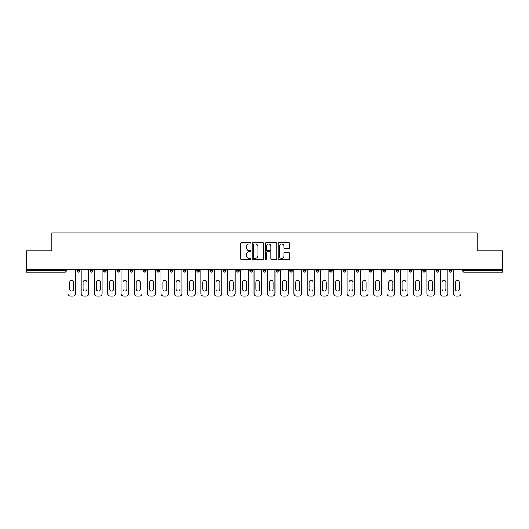 <?xml version="1.0" encoding="UTF-8"?>
<svg xmlns="http://www.w3.org/2000/svg" width="529" height="529" viewBox="0 0 529 529"><rect width="100%" height="100%" fill="white"/><g stroke="black" fill="none" stroke-linecap="round" stroke-linejoin="round"><path stroke-width="0.79" d="M250.865 243.38A0.589 0.589 0 0 0 250.277 242.798L241.389 242.798A0.84 0.84 0 0 0 240.55 243.631L240.55 258.688A0.84 0.84 0 0 0 241.389 259.527L250.277 259.527A0.589 0.589 0 0 0 250.865 258.939A0.589 0.589 0 0 0 250.277 258.357L249.126 258.357A2.678 2.678 0 0 1 246.448 255.679L246.448 254.423A2.678 2.678 0 0 1 249.126 251.744L250.277 251.744A0.589 0.589 0 0 0 250.865 251.163A0.589 0.589 0 0 0 250.277 250.574L249.126 250.574A2.678 2.678 0 0 1 246.448 247.896L246.448 246.646A2.678 2.678 0 0 1 249.126 243.968L250.277 243.968A0.589 0.589 0 0 0 250.865 243.38M288.946 248.696A0.84 0.84 0 0 0 289.786 247.856L289.786 243.631A0.84 0.84 0 0 0 288.946 242.798L279.081 242.798A0.84 0.84 0 0 0 278.241 243.631L278.241 258.688A0.84 0.84 0 0 0 279.081 259.527L288.946 259.527A0.84 0.84 0 0 0 289.786 258.688L289.786 253.589A0.84 0.84 0 0 0 288.946 252.75L284.728 252.75A0.84 0.84 0 0 0 283.888 253.589L283.888 256.115A2.235 2.235 0 0 1 281.653 258.357A2.235 2.235 0 0 1 279.411 256.115L279.411 246.203A2.235 2.235 0 0 1 281.653 243.968A2.235 2.235 0 0 1 283.888 246.203L283.888 247.856A0.84 0.84 0 0 0 284.728 248.696L288.946 248.696M26.45 269.446L26.45 250.779L51.849 250.779L51.849 232.879L477.151 232.879L477.151 250.779L502.55 250.779L502.55 269.446L26.45 269.446L26.45 270.808L65.06 270.808L65.06 269.446M263.766 243.631A0.84 0.84 0 0 0 262.933 242.798L253.06 242.798A0.84 0.84 0 0 0 252.221 243.631L252.221 258.688A0.84 0.84 0 0 0 253.06 259.527L262.933 259.527A0.84 0.84 0 0 0 263.766 258.688L263.766 243.631M266.067 242.798L275.94 242.798A0.84 0.84 0 0 1 276.779 243.631L276.779 258.688A0.84 0.84 0 0 1 275.94 259.527L271.714 259.527A0.84 0.84 0 0 1 270.881 258.688L270.881 252.584A0.84 0.84 0 0 0 270.041 251.744L267.238 251.744A0.84 0.84 0 0 0 266.404 252.584L266.404 258.939A0.589 0.589 0 0 1 265.816 259.527A0.589 0.589 0 0 1 265.234 258.939L265.234 243.631A0.84 0.84 0 0 1 266.067 242.798M66.337 269.446L66.337 270.808A1.276 1.276 0 0 1 65.06 272.085L26.45 272.085L26.45 270.808M502.55 269.446L502.55 272.085L463.94 272.085A1.276 1.276 0 0 1 462.663 270.808L462.663 269.446M77.075 269.446L77.075 270.808L77.075 269.446M65.06 272.085A1.276 1.276 0 0 0 66.337 270.808A1.276 1.276 0 0 1 65.06 272.085L65.06 270.808L66.337 270.808M78.358 272.085A1.276 1.276 0 0 1 77.075 270.808A1.276 1.276 0 0 0 78.358 272.085A1.276 1.276 0 0 0 79.634 270.808L79.634 269.446L79.634 270.808A1.276 1.276 0 0 1 78.358 272.085A1.276 1.276 0 0 1 77.075 270.808L79.634 270.808A1.276 1.276 0 0 1 78.358 272.085M90.373 269.446L90.373 270.808L90.373 269.446M92.932 269.446L92.932 270.808A1.276 1.276 0 0 1 91.649 272.085A1.276 1.276 0 0 1 90.373 270.808A1.276 1.276 0 0 0 91.649 272.085A1.276 1.276 0 0 0 92.932 270.808A1.276 1.276 0 0 1 91.649 272.085A1.276 1.276 0 0 1 90.373 270.808L92.932 270.808M103.671 269.446L103.671 270.808L103.671 269.446M106.223 269.446L106.223 270.808L106.223 269.446M116.969 270.808A1.276 1.276 0 0 0 118.245 272.085A1.276 1.276 0 0 0 119.521 270.808A1.276 1.276 0 0 1 118.245 272.085A1.276 1.276 0 0 0 119.521 270.808L119.521 269.446L119.521 270.808L116.969 270.808A1.276 1.276 0 0 0 118.245 272.085A1.276 1.276 0 0 1 116.969 270.808L116.969 269.446M130.26 270.808A1.276 1.276 0 0 0 131.542 272.085A1.276 1.276 0 0 0 132.819 270.808L132.819 269.446L132.819 270.808L130.26 270.808A1.276 1.276 0 0 0 131.542 272.085A1.276 1.276 0 0 1 130.26 270.808L130.26 269.446M146.116 269.446L146.116 270.808A1.276 1.276 0 0 1 144.834 272.085A1.276 1.276 0 0 1 143.557 270.808L143.557 269.446M158.131 272.085A1.276 1.276 0 0 0 159.408 270.808L159.408 269.446L159.408 270.808A1.276 1.276 0 0 1 158.131 272.085A1.276 1.276 0 0 1 156.855 270.808L156.855 269.446M170.146 269.446L170.146 270.808L170.146 269.446M172.705 269.446L172.705 270.808A1.276 1.276 0 0 1 171.429 272.085A1.276 1.276 0 0 1 170.146 270.808L172.705 270.808A1.276 1.276 0 0 1 171.429 272.085M186.003 269.446L186.003 270.808A1.276 1.276 0 0 1 184.727 272.085A1.276 1.276 0 0 1 183.444 270.808L183.444 269.446M198.018 272.085A1.276 1.276 0 0 0 199.301 270.808L199.301 269.446L199.301 270.808A1.276 1.276 0 0 1 198.018 272.085A1.276 1.276 0 0 1 196.742 270.808L196.742 269.446M212.592 269.446L212.592 270.808A1.276 1.276 0 0 1 211.316 272.085A1.276 1.276 0 0 1 210.039 270.808L210.039 269.446M223.331 269.446L223.331 270.808L223.331 269.446M225.89 269.446L225.89 270.808A1.276 1.276 0 0 1 224.613 272.085A1.276 1.276 0 0 1 223.331 270.808L225.89 270.808A1.276 1.276 0 0 1 224.613 272.085M239.187 269.446L239.187 270.808L236.628 270.808A1.276 1.276 0 0 0 237.911 272.085A1.276 1.276 0 0 1 236.628 270.808L236.628 269.446M251.202 272.085A1.276 1.276 0 0 0 252.485 270.808L252.485 269.446L252.485 270.808A1.276 1.276 0 0 1 251.202 272.085A1.276 1.276 0 0 1 249.926 270.808L249.926 269.446M265.776 269.446L265.776 270.808A1.276 1.276 0 0 1 264.5 272.085A1.276 1.276 0 0 1 263.224 270.808L263.224 269.446M276.515 269.446L276.515 270.808L276.515 269.446M279.074 269.446L279.074 270.808A1.276 1.276 0 0 1 277.798 272.085A1.276 1.276 0 0 1 276.515 270.808L279.074 270.808A1.276 1.276 0 0 1 277.798 272.085M292.372 269.446L292.372 270.808A1.276 1.276 0 0 1 291.089 272.085A1.276 1.276 0 0 1 289.813 270.808L289.813 269.446M303.11 270.808L305.669 270.808A1.276 1.276 0 0 1 304.387 272.085A1.276 1.276 0 0 0 305.669 270.808L305.669 269.446L305.669 270.808A1.276 1.276 0 0 1 304.387 272.085A1.276 1.276 0 0 1 303.11 270.808L303.11 269.446M318.961 269.446L318.961 270.808A1.276 1.276 0 0 1 317.684 272.085A1.276 1.276 0 0 1 316.408 270.808L316.408 269.446M329.699 269.446L329.699 270.808L329.699 269.446M332.258 269.446L332.258 270.808L332.258 269.446M342.997 269.446L342.997 270.808L342.997 269.446M345.556 269.446L345.556 270.808A1.276 1.276 0 0 1 344.273 272.085A1.276 1.276 0 0 1 342.997 270.808L345.556 270.808A1.276 1.276 0 0 1 344.273 272.085M356.295 269.446L356.295 270.808L356.295 269.446M358.854 269.446L358.854 270.808L358.854 269.446M369.592 269.446L369.592 270.808L369.592 269.446M372.145 269.446L372.145 270.808A1.276 1.276 0 0 1 370.869 272.085A1.276 1.276 0 0 1 369.592 270.808A1.276 1.276 0 0 0 370.869 272.085A1.276 1.276 0 0 0 372.145 270.808A1.276 1.276 0 0 1 370.869 272.085A1.276 1.276 0 0 1 369.592 270.808L372.145 270.808M385.443 269.446L385.443 270.808A1.276 1.276 0 0 1 384.166 272.085A1.276 1.276 0 0 1 382.884 270.808L382.884 269.446M398.74 269.446L398.74 270.808L396.181 270.808A1.276 1.276 0 0 0 397.458 272.085A1.276 1.276 0 0 1 396.181 270.808L396.181 269.446M412.031 269.446L412.031 270.808A1.276 1.276 0 0 1 410.755 272.085A1.276 1.276 0 0 1 409.479 270.808L409.479 269.446M422.777 269.446L422.777 270.808L422.777 269.446M425.329 269.446L425.329 270.808A1.276 1.276 0 0 1 424.053 272.085A1.276 1.276 0 0 1 422.777 270.808A1.276 1.276 0 0 0 424.053 272.085A1.276 1.276 0 0 1 422.777 270.808L425.329 270.808A1.276 1.276 0 0 1 424.053 272.085M438.627 269.446L438.627 270.808A1.276 1.276 0 0 1 437.351 272.085A1.276 1.276 0 0 1 436.068 270.808L436.068 269.446M451.925 269.446L451.925 270.808L449.366 270.808A1.276 1.276 0 0 0 450.642 272.085A1.276 1.276 0 0 1 449.366 270.808L449.366 269.446M104.947 272.085A1.276 1.276 0 0 1 103.671 270.808A1.276 1.276 0 0 0 104.947 272.085A1.276 1.276 0 0 0 106.223 270.808A1.276 1.276 0 0 1 104.947 272.085A1.276 1.276 0 0 1 103.671 270.808L106.223 270.808A1.276 1.276 0 0 1 104.947 272.085M237.911 272.085A1.276 1.276 0 0 0 239.187 270.808A1.276 1.276 0 0 1 237.911 272.085A1.276 1.276 0 0 1 236.628 270.808M330.982 272.085A1.276 1.276 0 0 1 329.699 270.808L332.258 270.808A1.276 1.276 0 0 1 330.982 272.085A1.276 1.276 0 0 0 332.258 270.808A1.276 1.276 0 0 1 330.982 272.085M357.571 272.085A1.276 1.276 0 0 1 356.295 270.808A1.276 1.276 0 0 0 357.571 272.085A1.276 1.276 0 0 0 358.854 270.808A1.276 1.276 0 0 1 357.571 272.085A1.276 1.276 0 0 1 356.295 270.808L358.854 270.808M397.458 272.085A1.276 1.276 0 0 0 398.74 270.808A1.276 1.276 0 0 1 397.458 272.085A1.276 1.276 0 0 1 396.181 270.808M450.642 272.085A1.276 1.276 0 0 0 451.925 270.808A1.276 1.276 0 0 1 450.642 272.085A1.276 1.276 0 0 1 449.366 270.808M253.98 243.968A0.589 0.589 0 0 0 253.391 244.55L253.391 257.768A0.589 0.589 0 0 0 253.98 258.357L255.19 258.357A2.678 2.678 0 0 0 257.868 255.679L257.868 246.646A2.678 2.678 0 0 0 255.19 243.968L253.98 243.968M270.881 246.249A2.235 2.235 0 0 0 268.639 244.008A2.235 2.235 0 0 0 266.404 246.249L266.404 249.741A0.84 0.84 0 0 0 267.238 250.574L270.041 250.574A0.84 0.84 0 0 0 270.881 249.741L270.881 246.249M73.67 282.314A1.957 1.957 0 0 0 71.706 280.35A1.957 1.957 0 0 0 69.749 282.314A1.957 1.957 0 0 1 71.706 280.35A1.957 1.957 0 0 1 73.67 282.314L73.67 289.046A1.957 1.957 0 0 1 71.706 291.01A1.957 1.957 0 0 1 69.749 289.046A1.957 1.957 0 0 0 71.706 291.01A1.957 1.957 0 0 0 73.67 289.046M67.917 269.446L67.917 293.562L67.917 269.446M70.469 296.121L72.942 296.121L70.469 296.121A2.559 2.559 0 0 1 67.917 293.562M75.502 269.446L75.502 293.562L75.502 269.446M69.749 289.046L69.749 282.314M72.942 296.121A2.559 2.559 0 0 0 75.502 293.562M86.961 282.314A1.957 1.957 0 0 0 85.004 280.35A1.957 1.957 0 0 0 83.046 282.314A1.957 1.957 0 0 1 85.004 280.35A1.957 1.957 0 0 1 86.961 282.314L86.961 289.046A1.957 1.957 0 0 1 85.004 291.01A1.957 1.957 0 0 1 83.046 289.046A1.957 1.957 0 0 0 85.004 291.01A1.957 1.957 0 0 0 86.961 289.046M81.208 269.446L81.208 293.562L81.208 269.446M83.767 296.121L86.24 296.121L83.767 296.121A2.559 2.559 0 0 1 81.208 293.562M88.799 269.446L88.799 293.562L88.799 269.446M100.259 282.314A1.957 1.957 0 0 0 98.301 280.35A1.957 1.957 0 0 0 96.338 282.314A1.957 1.957 0 0 1 98.301 280.35A1.957 1.957 0 0 1 100.259 282.314L100.259 289.046A1.957 1.957 0 0 1 98.301 291.01A1.957 1.957 0 0 1 96.338 289.046A1.957 1.957 0 0 0 98.301 291.01A1.957 1.957 0 0 0 100.259 289.046M94.506 269.446L94.506 293.562L94.506 269.446M97.065 296.121L99.538 296.121L97.065 296.121A2.559 2.559 0 0 1 94.506 293.562M102.09 269.446L102.09 293.562L102.09 269.446M113.556 282.314A1.957 1.957 0 0 0 111.593 280.35A1.957 1.957 0 0 0 109.635 282.314A1.957 1.957 0 0 1 111.593 280.35A1.957 1.957 0 0 1 113.556 282.314L113.556 289.046A1.957 1.957 0 0 1 111.593 291.01A1.957 1.957 0 0 1 109.635 289.046A1.957 1.957 0 0 0 111.593 291.01A1.957 1.957 0 0 0 113.556 289.046M107.804 269.446L107.804 293.562L107.804 269.446M110.363 296.121L112.829 296.121L110.363 296.121A2.559 2.559 0 0 1 107.804 293.562M115.388 269.446L115.388 293.562L115.388 269.446M126.854 282.314A1.957 1.957 0 0 0 124.89 280.35A1.957 1.957 0 0 0 122.933 282.314A1.957 1.957 0 0 1 124.89 280.35A1.957 1.957 0 0 1 126.854 282.314L126.854 289.046A1.957 1.957 0 0 1 124.89 291.01A1.957 1.957 0 0 1 122.933 289.046A1.957 1.957 0 0 0 124.89 291.01A1.957 1.957 0 0 0 126.854 289.046M121.101 269.446L121.101 293.562L121.101 269.446M123.654 296.121L126.127 296.121L123.654 296.121A2.559 2.559 0 0 1 121.101 293.562M128.686 269.446L128.686 293.562L128.686 269.446M140.145 282.314A1.957 1.957 0 0 0 138.188 280.35A1.957 1.957 0 0 0 136.231 282.314A1.957 1.957 0 0 1 138.188 280.35A1.957 1.957 0 0 1 140.145 282.314L140.145 289.046A1.957 1.957 0 0 1 138.188 291.01A1.957 1.957 0 0 1 136.231 289.046A1.957 1.957 0 0 0 138.188 291.01A1.957 1.957 0 0 0 140.145 289.046M134.392 269.446L134.392 293.562L134.392 269.446M136.951 296.121L139.425 296.121L136.951 296.121A2.559 2.559 0 0 1 134.392 293.562M141.984 269.446L141.984 293.562L141.984 269.446M83.046 289.046L83.046 282.314M86.24 296.121A2.559 2.559 0 0 0 88.799 293.562M96.338 289.046L96.338 282.314M99.538 296.121A2.559 2.559 0 0 0 102.09 293.562M109.635 289.046L109.635 282.314M112.829 296.121A2.559 2.559 0 0 0 115.388 293.562M122.933 289.046L122.933 282.314M126.127 296.121A2.559 2.559 0 0 0 128.686 293.562M136.231 289.046L136.231 282.314M139.425 296.121A2.559 2.559 0 0 0 141.984 293.562M153.443 282.314A1.957 1.957 0 0 0 151.486 280.35A1.957 1.957 0 0 0 149.522 282.314A1.957 1.957 0 0 1 151.486 280.35A1.957 1.957 0 0 1 153.443 282.314L153.443 289.046A1.957 1.957 0 0 1 151.486 291.01A1.957 1.957 0 0 1 149.522 289.046A1.957 1.957 0 0 0 151.486 291.01A1.957 1.957 0 0 0 153.443 289.046M147.69 269.446L147.69 293.562L147.69 269.446M150.249 296.121L152.722 296.121L150.249 296.121A2.559 2.559 0 0 1 147.69 293.562M155.275 269.446L155.275 293.562L155.275 269.446M149.522 289.046L149.522 282.314M152.722 296.121A2.559 2.559 0 0 0 155.275 293.562M166.741 282.314A1.957 1.957 0 0 0 164.777 280.35A1.957 1.957 0 0 0 162.82 282.314A1.957 1.957 0 0 1 164.777 280.35A1.957 1.957 0 0 1 166.741 282.314L166.741 289.046A1.957 1.957 0 0 1 164.777 291.01A1.957 1.957 0 0 1 162.82 289.046A1.957 1.957 0 0 0 164.777 291.01A1.957 1.957 0 0 0 166.741 289.046M160.988 269.446L160.988 293.562L160.988 269.446M163.547 296.121L166.013 296.121L163.547 296.121A2.559 2.559 0 0 1 160.988 293.562M168.572 269.446L168.572 293.562L168.572 269.446M162.82 289.046L162.82 282.314M166.013 296.121A2.559 2.559 0 0 0 168.572 293.562M180.039 282.314A1.957 1.957 0 0 0 178.075 280.35A1.957 1.957 0 0 0 176.117 282.314A1.957 1.957 0 0 1 178.075 280.35A1.957 1.957 0 0 1 180.039 282.314L180.039 289.046A1.957 1.957 0 0 1 178.075 291.01A1.957 1.957 0 0 1 176.117 289.046A1.957 1.957 0 0 0 178.075 291.01A1.957 1.957 0 0 0 180.039 289.046M174.286 269.446L174.286 293.562L174.286 269.446M176.838 296.121L179.311 296.121L176.838 296.121A2.559 2.559 0 0 1 174.286 293.562M181.87 269.446L181.87 293.562L181.87 269.446M176.117 289.046L176.117 282.314M179.311 296.121A2.559 2.559 0 0 0 181.87 293.562M193.33 282.314A1.957 1.957 0 0 0 191.372 280.35A1.957 1.957 0 0 0 189.408 282.314A1.957 1.957 0 0 1 191.372 280.35A1.957 1.957 0 0 1 193.33 282.314L193.33 289.046A1.957 1.957 0 0 1 191.372 291.01A1.957 1.957 0 0 1 189.408 289.046A1.957 1.957 0 0 0 191.372 291.01A1.957 1.957 0 0 0 193.33 289.046M187.577 269.446L187.577 293.562L187.577 269.446M190.136 296.121L192.609 296.121L190.136 296.121A2.559 2.559 0 0 1 187.577 293.562M195.168 269.446L195.168 293.562L195.168 269.446M189.408 289.046L189.408 282.314M192.609 296.121A2.559 2.559 0 0 0 195.168 293.562M206.627 282.314A1.957 1.957 0 0 0 204.67 280.35A1.957 1.957 0 0 0 202.706 282.314A1.957 1.957 0 0 1 204.67 280.35A1.957 1.957 0 0 1 206.627 282.314L206.627 289.046A1.957 1.957 0 0 1 204.67 291.01A1.957 1.957 0 0 1 202.706 289.046A1.957 1.957 0 0 0 204.67 291.01A1.957 1.957 0 0 0 206.627 289.046M200.875 269.446L200.875 293.562L200.875 269.446M203.434 296.121L205.907 296.121L203.434 296.121A2.559 2.559 0 0 1 200.875 293.562M208.459 269.446L208.459 293.562L208.459 269.446M202.706 289.046L202.706 282.314M205.907 296.121A2.559 2.559 0 0 0 208.459 293.562M219.925 282.314A1.957 1.957 0 0 0 217.961 280.35A1.957 1.957 0 0 0 216.004 282.314A1.957 1.957 0 0 1 217.961 280.35A1.957 1.957 0 0 1 219.925 282.314L219.925 289.046A1.957 1.957 0 0 1 217.961 291.01A1.957 1.957 0 0 1 216.004 289.046A1.957 1.957 0 0 0 217.961 291.01A1.957 1.957 0 0 0 219.925 289.046M214.172 269.446L214.172 293.562L214.172 269.446M216.731 296.121L219.198 296.121L216.731 296.121A2.559 2.559 0 0 1 214.172 293.562M221.757 269.446L221.757 293.562L221.757 269.446M216.004 289.046L216.004 282.314M219.198 296.121A2.559 2.559 0 0 0 221.757 293.562M233.223 282.314A1.957 1.957 0 0 0 231.259 280.35A1.957 1.957 0 0 0 229.302 282.314A1.957 1.957 0 0 1 231.259 280.35A1.957 1.957 0 0 1 233.223 282.314L233.223 289.046A1.957 1.957 0 0 1 231.259 291.01A1.957 1.957 0 0 1 229.302 289.046A1.957 1.957 0 0 0 231.259 291.01A1.957 1.957 0 0 0 233.223 289.046M227.47 269.446L227.47 293.562L227.47 269.446M230.022 296.121L232.496 296.121L230.022 296.121A2.559 2.559 0 0 1 227.47 293.562M235.055 269.446L235.055 293.562L235.055 269.446M229.302 289.046L229.302 282.314M232.496 296.121A2.559 2.559 0 0 0 235.055 293.562M246.514 282.314A1.957 1.957 0 0 0 244.557 280.35A1.957 1.957 0 0 0 242.593 282.314A1.957 1.957 0 0 1 244.557 280.35A1.957 1.957 0 0 1 246.514 282.314L246.514 289.046A1.957 1.957 0 0 1 244.557 291.01A1.957 1.957 0 0 1 242.593 289.046A1.957 1.957 0 0 0 244.557 291.01A1.957 1.957 0 0 0 246.514 289.046M240.761 269.446L240.761 293.562L240.761 269.446M243.32 296.121L245.793 296.121L243.32 296.121A2.559 2.559 0 0 1 240.761 293.562M248.346 269.446L248.346 293.562L248.346 269.446M242.593 289.046L242.593 282.314M245.793 296.121A2.559 2.559 0 0 0 248.346 293.562M259.812 282.314A1.957 1.957 0 0 0 257.854 280.35A1.957 1.957 0 0 0 255.891 282.314A1.957 1.957 0 0 1 257.854 280.35A1.957 1.957 0 0 1 259.812 282.314L259.812 289.046A1.957 1.957 0 0 1 257.854 291.01A1.957 1.957 0 0 1 255.891 289.046A1.957 1.957 0 0 0 257.854 291.01A1.957 1.957 0 0 0 259.812 289.046M254.059 269.446L254.059 293.562L254.059 269.446M256.618 296.121L259.091 296.121L256.618 296.121A2.559 2.559 0 0 1 254.059 293.562M261.643 269.446L261.643 293.562L261.643 269.446M255.891 289.046L255.891 282.314M259.091 296.121A2.559 2.559 0 0 0 261.643 293.562M273.109 282.314A1.957 1.957 0 0 0 271.146 280.35A1.957 1.957 0 0 0 269.188 282.314A1.957 1.957 0 0 1 271.146 280.35A1.957 1.957 0 0 1 273.109 282.314L273.109 289.046A1.957 1.957 0 0 1 271.146 291.01A1.957 1.957 0 0 1 269.188 289.046A1.957 1.957 0 0 0 271.146 291.01A1.957 1.957 0 0 0 273.109 289.046M267.357 269.446L267.357 293.562L267.357 269.446M269.909 296.121L272.382 296.121L269.909 296.121A2.559 2.559 0 0 1 267.357 293.562M274.941 269.446L274.941 293.562L274.941 269.446M269.188 289.046L269.188 282.314M272.382 296.121A2.559 2.559 0 0 0 274.941 293.562M286.407 282.314A1.957 1.957 0 0 0 284.443 280.35A1.957 1.957 0 0 0 282.486 282.314A1.957 1.957 0 0 1 284.443 280.35A1.957 1.957 0 0 1 286.407 282.314L286.407 289.046A1.957 1.957 0 0 1 284.443 291.01A1.957 1.957 0 0 1 282.486 289.046A1.957 1.957 0 0 0 284.443 291.01A1.957 1.957 0 0 0 286.407 289.046M280.654 269.446L280.654 293.562L280.654 269.446M283.207 296.121L285.68 296.121L283.207 296.121A2.559 2.559 0 0 1 280.654 293.562M288.239 269.446L288.239 293.562L288.239 269.446M282.486 289.046L282.486 282.314M285.68 296.121A2.559 2.559 0 0 0 288.239 293.562M299.698 282.314A1.957 1.957 0 0 0 297.741 280.35A1.957 1.957 0 0 0 295.777 282.314A1.957 1.957 0 0 1 297.741 280.35A1.957 1.957 0 0 1 299.698 282.314L299.698 289.046A1.957 1.957 0 0 1 297.741 291.01A1.957 1.957 0 0 1 295.777 289.046A1.957 1.957 0 0 0 297.741 291.01A1.957 1.957 0 0 0 299.698 289.046M293.945 269.446L293.945 293.562L293.945 269.446M296.505 296.121L298.978 296.121L296.505 296.121A2.559 2.559 0 0 1 293.945 293.562M301.53 269.446L301.53 293.562L301.53 269.446M295.777 289.046L295.777 282.314M298.978 296.121A2.559 2.559 0 0 0 301.53 293.562M312.996 282.314A1.957 1.957 0 0 0 311.039 280.35A1.957 1.957 0 0 0 309.075 282.314A1.957 1.957 0 0 1 311.039 280.35A1.957 1.957 0 0 1 312.996 282.314L312.996 289.046A1.957 1.957 0 0 1 311.039 291.01A1.957 1.957 0 0 1 309.075 289.046A1.957 1.957 0 0 0 311.039 291.01A1.957 1.957 0 0 0 312.996 289.046M307.243 269.446L307.243 293.562L307.243 269.446M309.802 296.121L312.269 296.121L309.802 296.121A2.559 2.559 0 0 1 307.243 293.562M314.828 269.446L314.828 293.562L314.828 269.446M309.075 289.046L309.075 282.314M312.269 296.121A2.559 2.559 0 0 0 314.828 293.562M326.294 282.314A1.957 1.957 0 0 0 324.33 280.35A1.957 1.957 0 0 0 322.373 282.314A1.957 1.957 0 0 1 324.33 280.35A1.957 1.957 0 0 1 326.294 282.314L326.294 289.046A1.957 1.957 0 0 1 324.33 291.01A1.957 1.957 0 0 1 322.373 289.046A1.957 1.957 0 0 0 324.33 291.01A1.957 1.957 0 0 0 326.294 289.046M320.541 269.446L320.541 293.562L320.541 269.446M323.093 296.121L325.566 296.121L323.093 296.121A2.559 2.559 0 0 1 320.541 293.562M328.125 269.446L328.125 293.562L328.125 269.446M322.373 289.046L322.373 282.314M325.566 296.121A2.559 2.559 0 0 0 328.125 293.562M339.592 282.314A1.957 1.957 0 0 0 337.628 280.35A1.957 1.957 0 0 0 335.67 282.314A1.957 1.957 0 0 1 337.628 280.35A1.957 1.957 0 0 1 339.592 282.314L339.592 289.046A1.957 1.957 0 0 1 337.628 291.01A1.957 1.957 0 0 1 335.67 289.046A1.957 1.957 0 0 0 337.628 291.01A1.957 1.957 0 0 0 339.592 289.046M333.832 269.446L333.832 293.562L333.832 269.446M336.391 296.121L338.864 296.121L336.391 296.121A2.559 2.559 0 0 1 333.832 293.562M341.423 269.446L341.423 293.562L341.423 269.446M335.67 289.046L335.67 282.314M338.864 296.121A2.559 2.559 0 0 0 341.423 293.562M352.883 282.314A1.957 1.957 0 0 0 350.925 280.35A1.957 1.957 0 0 0 348.961 282.314A1.957 1.957 0 0 1 350.925 280.35A1.957 1.957 0 0 1 352.883 282.314L352.883 289.046A1.957 1.957 0 0 1 350.925 291.01A1.957 1.957 0 0 1 348.961 289.046A1.957 1.957 0 0 0 350.925 291.01A1.957 1.957 0 0 0 352.883 289.046M347.13 269.446L347.13 293.562L347.13 269.446M349.689 296.121L352.162 296.121L349.689 296.121A2.559 2.559 0 0 1 347.13 293.562M354.714 269.446L354.714 293.562L354.714 269.446M348.961 289.046L348.961 282.314M352.162 296.121A2.559 2.559 0 0 0 354.714 293.562M366.18 282.314A1.957 1.957 0 0 0 364.223 280.35A1.957 1.957 0 0 0 362.259 282.314A1.957 1.957 0 0 1 364.223 280.35A1.957 1.957 0 0 1 366.18 282.314L366.18 289.046A1.957 1.957 0 0 1 364.223 291.01A1.957 1.957 0 0 1 362.259 289.046A1.957 1.957 0 0 0 364.223 291.01A1.957 1.957 0 0 0 366.18 289.046M360.428 269.446L360.428 293.562L360.428 269.446M362.987 296.121L365.453 296.121L362.987 296.121A2.559 2.559 0 0 1 360.428 293.562M368.012 269.446L368.012 293.562L368.012 269.446M362.259 289.046L362.259 282.314M365.453 296.121A2.559 2.559 0 0 0 368.012 293.562M379.478 282.314A1.957 1.957 0 0 0 377.514 280.35A1.957 1.957 0 0 0 375.557 282.314A1.957 1.957 0 0 1 377.514 280.35A1.957 1.957 0 0 1 379.478 282.314L379.478 289.046A1.957 1.957 0 0 1 377.514 291.01A1.957 1.957 0 0 1 375.557 289.046A1.957 1.957 0 0 0 377.514 291.01A1.957 1.957 0 0 0 379.478 289.046M373.725 269.446L373.725 293.562L373.725 269.446M376.278 296.121L378.751 296.121L376.278 296.121A2.559 2.559 0 0 1 373.725 293.562M381.31 269.446L381.31 293.562L381.31 269.446M375.557 289.046L375.557 282.314M378.751 296.121A2.559 2.559 0 0 0 381.31 293.562M392.769 282.314A1.957 1.957 0 0 0 390.812 280.35A1.957 1.957 0 0 0 388.855 282.314A1.957 1.957 0 0 1 390.812 280.35A1.957 1.957 0 0 1 392.769 282.314L392.769 289.046A1.957 1.957 0 0 1 390.812 291.01A1.957 1.957 0 0 1 388.855 289.046A1.957 1.957 0 0 0 390.812 291.01A1.957 1.957 0 0 0 392.769 289.046M387.016 269.446L387.016 293.562L387.016 269.446M389.575 296.121L392.049 296.121L389.575 296.121A2.559 2.559 0 0 1 387.016 293.562M394.608 269.446L394.608 293.562L394.608 269.446M388.855 289.046L388.855 282.314M392.049 296.121A2.559 2.559 0 0 0 394.608 293.562M406.067 282.314A1.957 1.957 0 0 0 404.11 280.35A1.957 1.957 0 0 0 402.146 282.314A1.957 1.957 0 0 1 404.11 280.35A1.957 1.957 0 0 1 406.067 282.314L406.067 289.046A1.957 1.957 0 0 1 404.11 291.01A1.957 1.957 0 0 1 402.146 289.046A1.957 1.957 0 0 0 404.11 291.01A1.957 1.957 0 0 0 406.067 289.046M400.314 269.446L400.314 293.562L400.314 269.446M402.873 296.121L405.346 296.121L402.873 296.121A2.559 2.559 0 0 1 400.314 293.562M407.899 269.446L407.899 293.562L407.899 269.446M402.146 289.046L402.146 282.314M405.346 296.121A2.559 2.559 0 0 0 407.899 293.562M419.365 282.314A1.957 1.957 0 0 0 417.407 280.35A1.957 1.957 0 0 0 415.444 282.314A1.957 1.957 0 0 1 417.407 280.35A1.957 1.957 0 0 1 419.365 282.314L419.365 289.046A1.957 1.957 0 0 1 417.407 291.01A1.957 1.957 0 0 1 415.444 289.046A1.957 1.957 0 0 0 417.407 291.01A1.957 1.957 0 0 0 419.365 289.046M413.612 269.446L413.612 293.562L413.612 269.446M416.171 296.121L418.637 296.121L416.171 296.121A2.559 2.559 0 0 1 413.612 293.562M421.196 269.446L421.196 293.562L421.196 269.446M415.444 289.046L415.444 282.314M418.637 296.121A2.559 2.559 0 0 0 421.196 293.562M432.662 282.314A1.957 1.957 0 0 0 430.699 280.35A1.957 1.957 0 0 0 428.741 282.314A1.957 1.957 0 0 1 430.699 280.35A1.957 1.957 0 0 1 432.662 282.314L432.662 289.046A1.957 1.957 0 0 1 430.699 291.01A1.957 1.957 0 0 1 428.741 289.046A1.957 1.957 0 0 0 430.699 291.01A1.957 1.957 0 0 0 432.662 289.046M426.91 269.446L426.91 293.562L426.91 269.446M429.462 296.121L431.935 296.121L429.462 296.121A2.559 2.559 0 0 1 426.91 293.562M434.494 269.446L434.494 293.562L434.494 269.446M428.741 289.046L428.741 282.314M431.935 296.121A2.559 2.559 0 0 0 434.494 293.562M445.954 282.314A1.957 1.957 0 0 0 443.996 280.35A1.957 1.957 0 0 0 442.039 282.314A1.957 1.957 0 0 1 443.996 280.35A1.957 1.957 0 0 1 445.954 282.314L445.954 289.046A1.957 1.957 0 0 1 443.996 291.01A1.957 1.957 0 0 1 442.039 289.046A1.957 1.957 0 0 0 443.996 291.01A1.957 1.957 0 0 0 445.954 289.046M440.201 269.446L440.201 293.562L440.201 269.446M442.76 296.121L445.233 296.121L442.76 296.121A2.559 2.559 0 0 1 440.201 293.562M447.792 269.446L447.792 293.562L447.792 269.446M442.039 289.046L442.039 282.314M445.233 296.121A2.559 2.559 0 0 0 447.792 293.562M459.251 282.314A1.957 1.957 0 0 0 457.294 280.35A1.957 1.957 0 0 0 455.33 282.314A1.957 1.957 0 0 1 457.294 280.35A1.957 1.957 0 0 1 459.251 282.314L459.251 289.046A1.957 1.957 0 0 1 457.294 291.01A1.957 1.957 0 0 1 455.33 289.046A1.957 1.957 0 0 0 457.294 291.01A1.957 1.957 0 0 0 459.251 289.046M453.498 269.446L453.498 293.562L453.498 269.446M456.058 296.121L458.531 296.121L456.058 296.121A2.559 2.559 0 0 1 453.498 293.562M461.083 269.446L461.083 293.562L461.083 269.446M455.33 289.046L455.33 282.314M458.531 296.121A2.559 2.559 0 0 0 461.083 293.562M463.94 269.446L463.94 270.808L502.55 270.808M462.663 270.808L463.94 270.808L463.94 272.085M131.542 272.085A1.276 1.276 0 0 0 132.819 270.808M144.834 272.085A1.276 1.276 0 0 0 146.116 270.808L143.557 270.808M159.408 270.808L156.855 270.808M184.727 272.085A1.276 1.276 0 0 0 186.003 270.808L183.444 270.808M199.301 270.808L196.742 270.808M211.316 272.085A1.276 1.276 0 0 0 212.592 270.808L210.039 270.808M252.485 270.808L249.926 270.808M264.5 272.085A1.276 1.276 0 0 0 265.776 270.808L263.224 270.808M291.089 272.085A1.276 1.276 0 0 0 292.372 270.808L289.813 270.808M317.684 272.085A1.276 1.276 0 0 0 318.961 270.808L316.408 270.808M384.166 272.085A1.276 1.276 0 0 0 385.443 270.808L382.884 270.808M410.755 272.085A1.276 1.276 0 0 0 412.031 270.808L409.479 270.808M437.351 272.085A1.276 1.276 0 0 0 438.627 270.808L436.068 270.808"/></g></svg>
